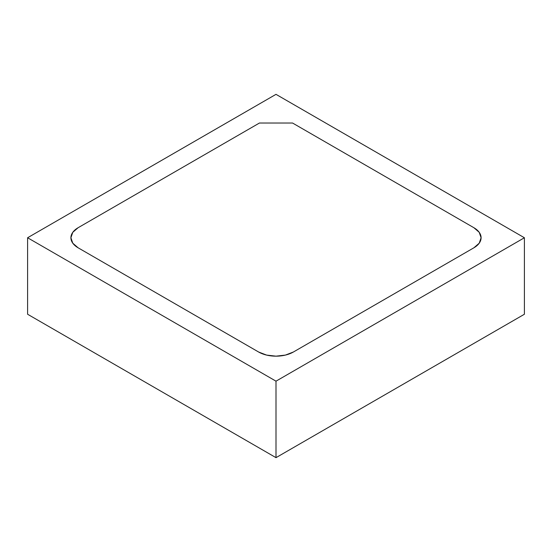 <?xml version="1.0" encoding="UTF-8"?>
<svg xmlns="http://www.w3.org/2000/svg" width="552" height="552" viewBox="0 0 552 552"><rect width="100%" height="100%" fill="white"/><g stroke="black" fill="none" stroke-linecap="round" stroke-linejoin="round"><path stroke-width="0.83" d="M27.6 314.247L276 457.656L524.4 314.247L524.4 237.753L276 94.344L27.6 237.753L27.6 314.247L27.6 237.753L276 381.17L276 457.656L27.6 314.247M276 457.656L276 381.17L524.4 237.753L524.4 314.247L276 457.656M524.4 237.753L276 94.344L27.6 237.753L276 381.17L524.4 237.753M78.108 227.721L259.44 123.027L292.56 123.027L473.892 227.721L479.226 232.323L481.096 237.753L479.226 243.19L473.892 247.793L293.388 352.01L285.412 355.088L276 356.164L266.588 355.088L258.612 352.01L78.108 247.793L72.774 243.19L70.904 237.753L72.774 232.323L78.108 227.721L259.44 123.027L292.56 123.027L473.892 227.721A24.592 14.2 180 0 1 481.096 237.753A24.592 14.2 180 0 1 473.892 247.793L293.388 352.01A24.592 14.2 180 0 1 258.612 352.01L78.108 247.793A24.592 14.2 180 0 1 70.904 237.753A24.592 14.2 180 0 1 78.108 227.721L259.44 123.027L78.108 227.721A24.592 14.2 180 0 0 70.904 237.753L72.774 232.323L78.108 227.721M293.388 352.01A24.592 14.2 180 0 1 258.612 352.01L78.108 247.793A24.592 14.2 180 0 1 70.904 237.753L72.774 243.19L78.108 247.793L258.612 352.01L266.588 355.088L276 356.164L285.412 355.088L293.388 352.01L473.892 247.793L293.388 352.01M473.892 227.721A24.592 14.2 180 0 1 481.096 237.753A24.592 14.2 180 0 1 473.892 247.793L479.226 243.19L481.096 237.753L479.226 232.323L473.892 227.721L292.56 123.027L259.44 123.027L292.56 123.027L473.892 227.721"/></g></svg>
